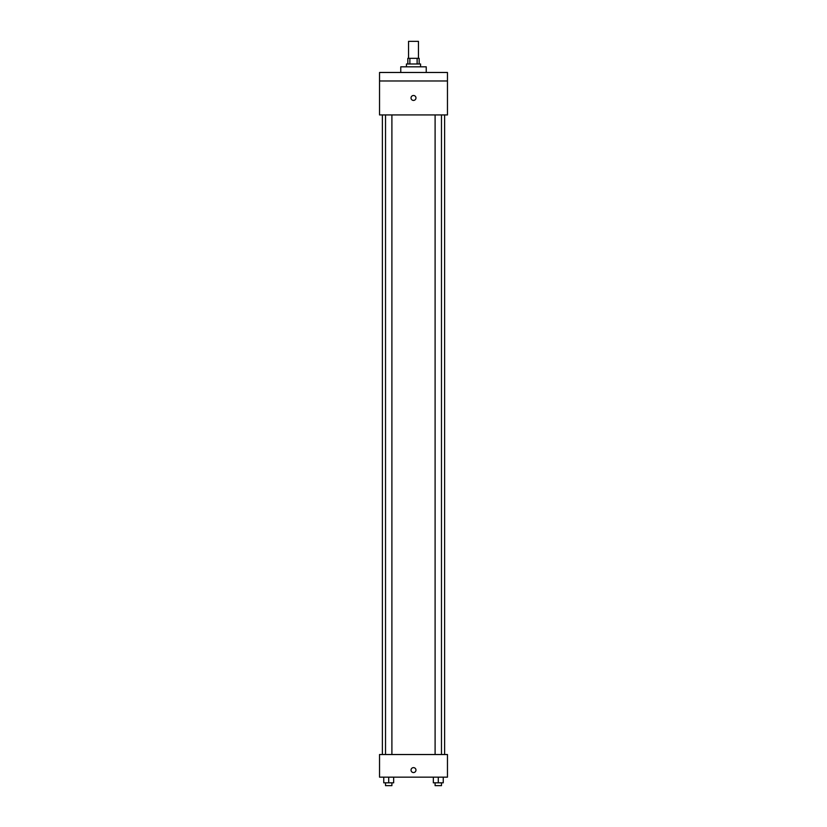 <?xml version="1.0" encoding="UTF-8"?>
<svg xmlns="http://www.w3.org/2000/svg" width="827" height="827" viewBox="0 0 827 827"><rect width="100%" height="100%" fill="white"/><g stroke="black" fill="none" stroke-linecap="round" stroke-linejoin="round"><path stroke-width="1.24" d="M418.452 58.335L418.452 41.35L408.548 41.35L408.548 58.335M409.872 63.989L409.872 58.335L407.835 58.335L407.835 63.989M409.872 58.335L419.165 58.335L419.165 63.989M417.128 63.989L417.128 58.335M406.429 66.822L406.429 63.989L420.571 63.989L420.571 66.822M426.236 72.476L426.236 66.822L400.764 66.822L400.764 72.476M379.541 72.476L447.459 72.476L447.459 80.974L379.541 80.974L379.541 72.476M447.459 80.974L447.459 114.932L379.541 114.932L379.541 80.974M413.5 100.429A2.481 2.481 0 0 1 411.36 96.718A2.481 2.481 0 0 1 415.64 96.718A2.481 2.481 0 0 1 413.5 100.429M379.541 754.524L447.459 754.524L447.459 777.163L379.541 777.163L379.541 754.524M413.5 772.563A2.481 2.481 0 0 1 411.36 768.852A2.481 2.481 0 0 1 415.64 768.852A2.481 2.481 0 0 1 413.5 772.563M433.338 777.163L433.338 782.818L443.241 782.818L443.241 777.163L443.241 782.818M438.289 782.818L438.289 777.163M441.473 782.818L441.473 785.65L435.105 785.65L435.105 782.818M383.759 777.163L383.759 782.818L393.662 782.818L393.662 777.163L393.662 782.818M388.711 782.818L388.711 777.163M391.895 782.818L391.895 785.65L385.527 785.65L385.527 782.818M444.626 754.524L444.626 114.932M382.374 754.524L382.374 114.932M435.105 114.932L435.105 754.524M441.473 114.932L441.473 754.524M391.895 754.524L391.895 114.932M385.527 754.524L385.527 114.932"/></g></svg>
